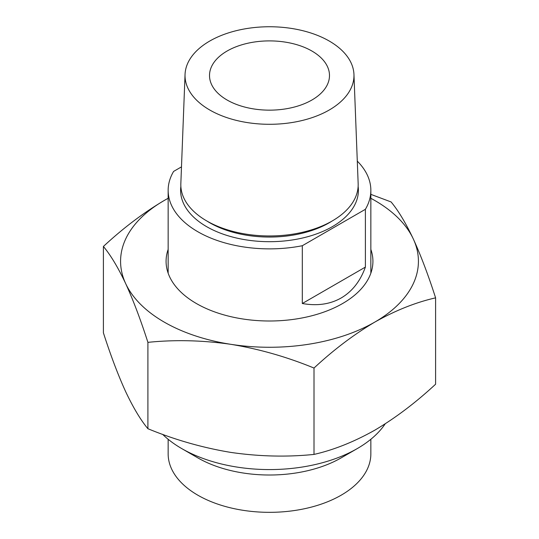 <?xml version="1.0" encoding="UTF-8"?>
<svg xmlns="http://www.w3.org/2000/svg" width="539" height="539" viewBox="0 0 539 539"><rect width="100%" height="100%" fill="white"/><g stroke="black" fill="none" stroke-linecap="round" stroke-linejoin="round"><path stroke-width="0.81" d="M180.868 186.427A88.895 51.326 0 0 0 232.349 236.992A88.895 51.326 0 0 0 332.361 226.656A88.895 51.326 0 0 0 358.132 186.427M353.955 74.443L358.159 183.624A88.679 51.198 180 0 1 332.206 220.97A88.679 51.198 180 0 1 234.654 231.844A88.679 51.198 180 0 1 180.841 183.624L185.045 74.443A84.475 48.773 0 0 0 236.311 120.372A84.475 48.773 0 0 0 329.235 110.01A84.475 48.773 0 0 0 353.955 74.443A84.475 48.773 0 0 0 300.957 30.258A84.475 48.773 0 0 0 209.765 41.038A84.475 48.773 0 0 0 185.045 74.443M365.388 209.307L365.388 267.095C360.274 281.223 352.196 291.518 341.167 297.973C330.057 304.299 317.107 306.145 302.312 303.511L302.312 245.723L365.388 209.307A101.352 58.515 0 0 0 370.852 190.361A101.352 58.515 0 0 0 357.29 161.127M181.488 166.868L173.612 171.415A101.352 58.515 0 0 0 168.148 190.361A101.352 58.515 0 0 0 302.312 245.723M311.913 100.011A59.984 34.631 0 0 0 329.484 75.527A59.984 34.631 0 0 0 292.455 43.531A59.984 34.631 0 0 0 227.087 51.037A59.984 34.631 0 0 0 209.516 75.527A59.984 34.631 0 0 0 246.545 107.517A59.984 34.631 0 0 0 311.913 100.011M365.388 267.095L302.312 303.511M168.148 249.409A103.421 59.708 0 0 0 166.079 261.294A103.421 59.708 0 0 0 196.371 303.511A103.421 59.708 0 0 0 309.076 316.454A103.421 59.708 0 0 0 372.921 261.294A103.421 59.708 0 0 0 370.852 249.409M103.4 246.458C123.087 228.165 143.354 212.844 164.2 200.495A148.919 85.977 0 0 0 125.654 283.548A148.919 85.977 0 0 0 230.955 344.34C202.637 340.257 174.953 339.59 147.908 342.353C140.639 319.742 133.221 300.142 125.654 283.548C118.068 267.492 110.65 255.129 103.4 246.458L103.4 332.819C110.663 355.437 118.081 375.036 125.654 391.631C133.241 407.686 140.659 420.049 147.908 428.721C175.02 439.871 202.704 447.774 230.955 452.43C259.272 456.513 286.957 457.18 314.008 454.417C333.695 449.971 353.961 441.892 374.8 430.176C395.397 418.015 415.663 402.694 435.6 384.213L435.6 297.851C415.663 302.392 395.397 310.471 374.8 322.093C353.961 334.436 333.695 349.757 314.008 368.049C286.889 356.899 259.205 348.996 230.955 344.34A148.919 85.977 0 0 0 374.8 322.093A148.919 85.977 0 0 0 413.346 239.04A148.919 85.977 0 0 0 374.8 200.495A148.919 85.977 0 0 0 370.852 198.298M370.852 194.357L391.092 201.95C398.361 210.655 405.779 223.011 413.346 239.04C420.932 255.681 428.35 275.288 435.6 297.851M168.148 198.298A148.919 85.977 0 0 0 164.2 200.495L168.148 198.264M147.908 428.721L147.908 342.353M314.008 454.417L314.008 368.049M168.148 439.272L168.148 453.818A101.352 58.515 0 0 0 230.712 507.879A101.352 58.515 0 0 0 341.167 495.193A101.352 58.515 0 0 0 370.852 453.818L370.852 439.272M162.616 434.333A124.098 71.647 0 0 0 181.744 448.589L197.833 457.874A101.352 58.515 0 0 0 341.167 457.874L357.256 448.589A124.098 71.647 0 0 0 385.21 423.822M181.744 448.589A124.098 71.647 0 0 0 357.256 448.589L341.167 457.874M206.902 221.03A84.475 48.773 0 0 0 329.235 222.769A84.475 48.773 0 0 0 332.098 221.03M168.148 273.179L168.148 190.361M370.852 273.179L370.852 190.361"/></g></svg>
